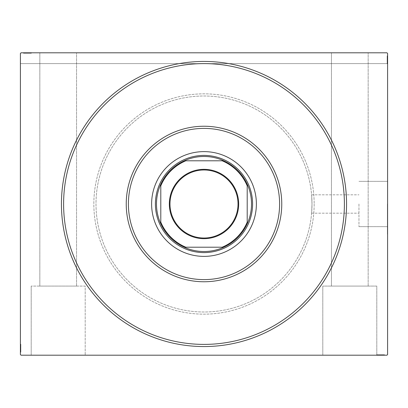 <?xml version="1.0" encoding="UTF-8"?>
<svg xmlns="http://www.w3.org/2000/svg" width="408" height="408" viewBox="0 0 408 408"><rect width="100%" height="100%" fill="white"/><g stroke="black" fill="none" stroke-linecap="round" stroke-linejoin="round"><path stroke-width="0.31" stroke-dasharray="2.04 1.53" d="M63.602 204A140.398 140.398 0 0 0 204 344.398A140.398 140.398 0 0 0 344.398 204A140.398 140.398 0 0 0 204 63.602A140.398 140.398 0 0 0 63.602 204A140.398 140.398 0 0 0 204 344.398A140.398 140.398 0 0 0 344.398 204A140.398 140.398 0 0 0 204 63.602A140.398 140.398 0 0 0 63.602 204A140.398 140.398 0 0 0 204 344.398A140.398 140.398 0 0 0 344.398 204A140.398 140.398 0 0 0 204 63.602A140.398 140.398 0 0 0 63.602 204M322.799 286.079L322.799 355.2L376.798 355.2L322.799 355.2L376.798 355.2L322.799 355.2L322.799 286.079L376.798 286.079L376.798 355.2L384.555 355.2L376.798 355.2L384.361 355.2L376.798 355.2L384.361 355.2L376.798 355.2L376.798 286.079L322.799 286.079M31.202 286.079L31.202 355.2L85.201 355.2L31.202 355.2L85.201 355.2L31.202 355.2L31.202 286.079L85.201 286.079L85.201 355.2L85.201 286.079L31.202 286.079M358.958 204L358.958 226.639L358.958 204M311.998 204C311.574 215.842 311.574 215.842 311.998 204C311.574 215.842 311.574 215.842 311.998 204C311.574 215.842 311.574 215.842 311.998 204C311.574 215.842 311.574 215.842 311.998 204A107.998 107.998 0 0 0 204 96.002A107.998 107.998 0 0 0 96.002 204A107.998 107.998 0 0 0 204 311.998A107.998 107.998 0 0 0 311.998 204C311.574 192.158 311.574 192.158 311.998 204C311.574 192.158 311.574 192.158 311.998 204C311.574 192.158 311.574 192.158 311.998 204C311.574 192.158 311.574 192.158 311.998 204A107.998 107.998 0 0 0 204 96.002A107.998 107.998 0 0 0 96.002 204A107.998 107.998 0 0 0 204 311.998A107.998 107.998 0 0 0 311.998 204A107.998 107.998 0 0 0 204 96.002A107.998 107.998 0 0 0 96.002 204A107.998 107.998 0 0 0 204 311.998A107.998 107.998 0 0 0 311.998 204A107.998 107.998 0 0 0 204 96.002A107.998 107.998 0 0 0 96.002 204A107.998 107.998 0 0 0 204 311.998A107.998 107.998 0 0 0 311.998 204M387.386 204L387.386 234.238L387.386 204M387.6 204L387.6 234.238L387.6 204M76.561 286.079L76.561 52.8L39.841 52.8L76.561 52.8L39.841 52.8L76.561 52.8L76.561 286.079L39.841 286.079L39.841 52.8L39.841 286.079L76.561 286.079M368.159 286.079L368.159 52.8L331.439 52.8L368.159 52.8L331.439 52.8L368.159 52.8L368.159 286.079L331.439 286.079L331.439 52.8L331.439 286.079L368.159 286.079M24.898 53.234L31.202 53.234L23.542 53.234L24.801 53.234L24.174 53.234L24.174 52.8L24.801 52.8L23.542 52.8L24.801 52.8L23.542 52.8L24.801 52.8L23.542 52.8L24.174 52.8L24.174 53.234L24.801 53.234L24.801 52.8L24.22 52.8L31.396 52.8L23.445 52.8L31.396 52.8L23.445 52.8L31.396 52.8L23.445 52.8L31.202 52.8L23.445 52.8L31.202 52.8L23.542 52.8L24.801 52.8L24.801 53.234L24.22 53.234L24.22 52.8L30.62 52.8L23.542 52.8L29.264 52.8L24.22 52.8L24.22 53.234L31.202 53.234L31.202 52.8L31.202 53.234L23.445 53.234L23.445 52.8L23.445 53.234L24.317 53.234L24.317 52.8L24.332 53.234L24.898 53.234L24.898 52.8M21.048 52.8L386.952 52.8L21.048 52.8L386.952 52.8L387.6 53.448L387.6 354.552L386.952 355.2L21.048 355.2L20.4 354.552L20.4 53.448L21.048 52.8M383.102 354.766L376.798 354.766L384.555 354.766L384.555 355.2L376.604 355.2L384.555 355.2L376.604 355.2L384.555 355.2L376.604 355.2L384.555 355.2L384.555 354.766L383.683 354.766L383.683 355.2L383.668 354.766L383.102 354.766L383.102 355.2M381.755 354.766L376.604 354.766L384.555 354.766L376.798 354.766L384.458 354.766L383.199 354.766L383.826 354.766L383.826 355.2L383.199 355.2L384.458 355.2L383.199 355.2L384.458 355.2L383.199 355.2L384.458 355.2L383.826 355.2L383.826 354.766L383.199 354.766L383.199 355.2L383.199 354.766L383.78 354.766L383.78 355.2L377.38 355.2L383.78 355.2L377.38 355.2L383.78 355.2L379.415 355.2L383.78 355.2L383.78 354.766L382.495 354.766L382.495 355.2L382.51 354.766L381.755 354.766L381.755 355.2M387.166 62.516L387.166 55.845L387.166 63.602L387.166 55.845L387.166 63.602L387.166 56.039L387.166 61.562L387.166 60.751L387.6 60.746L387.6 55.942L387.6 61.659L387.6 56.039L387.6 61.562L387.6 60.751L387.166 60.751L387.166 61.659L387.6 61.659L387.6 55.942L387.6 61.659L387.166 61.659L387.166 60.874L387.6 60.879L387.6 63.796L387.6 55.845L387.6 60.879L387.166 60.874L387.166 62.031L387.6 62.031L387.166 62.052L387.166 63.796L387.6 63.796L387.6 55.845L387.6 63.796L387.6 55.845L387.6 63.796L387.166 63.796L387.166 62.516L387.6 62.516M387.6 56.039L387.6 63.602L387.6 53.448L386.952 52.8L387.6 53.448L387.6 63.602L387.6 56.039L387.6 63.602L387.6 56.039L387.166 56.039L387.6 56.039M387.166 57.9L387.166 62.827L387.166 55.942L387.166 57.202L387.166 56.574L387.6 56.574L387.6 57.202L387.6 55.942L387.6 57.202L387.6 55.942L387.6 57.202L387.6 55.942L387.6 56.574L387.166 56.574L387.166 57.202L387.6 57.202L387.166 57.202L387.166 56.62L387.6 56.62L387.6 63.021L387.6 56.62L387.6 63.021L387.6 56.62L387.6 60.981L387.6 56.62L387.166 56.62L387.166 57.9L387.6 57.9M20.4 63.602L20.4 53.448L20.4 63.602L387.6 63.602L20.4 63.602M20.834 345.484L20.834 352.155L20.834 344.398L20.834 352.155L20.834 344.398L20.834 351.961L20.834 346.438L20.834 347.249L20.4 347.254L20.4 352.058L20.4 346.341L20.4 351.961L20.4 346.438L20.4 347.249L20.834 347.249L20.834 346.341L20.4 346.341L20.4 352.058L20.4 346.341L20.834 346.341L20.834 347.126L20.4 347.121L20.4 344.204L20.4 352.155L20.4 347.121L20.834 347.126L20.834 345.969L20.4 345.969L20.834 345.948L20.834 344.204L20.4 344.204L20.4 352.155L20.4 344.204L20.4 352.155L20.4 344.204L20.834 344.204L20.834 345.484L20.4 345.484M20.4 351.961L20.4 344.398L20.4 351.961L20.4 344.398L20.4 351.961L20.834 351.961L20.4 351.961M20.834 350.1L20.834 345.173L20.834 352.058L20.834 350.798L20.834 351.426L20.4 351.426L20.4 350.798L20.4 352.058L20.4 350.798L20.4 352.058L20.4 350.798L20.4 352.058L20.4 351.426L20.834 351.426L20.834 350.798L20.4 350.798L20.834 350.798L20.834 351.38L20.4 351.38L20.4 344.979L20.4 351.38L20.4 344.979L20.4 351.38L20.4 347.019L20.4 351.38L20.834 351.38L20.834 350.1L20.4 350.1M20.834 344.398L20.4 344.398L20.834 344.398M20.834 344.204L20.834 352.155L20.4 352.155L20.834 352.155L20.4 352.155L20.834 352.155L20.834 348.213L20.4 348.213L20.834 348.213L20.834 344.204L20.834 348.177L20.4 348.177L20.834 348.177L20.834 352.155L20.834 344.979L20.4 344.979L20.834 344.979L20.834 348.213L20.4 348.213L20.834 348.213L20.834 344.204L20.4 344.204M20.834 351.283L20.4 351.283M20.834 350.702L20.4 350.702M20.834 351.268L20.4 351.268M20.834 349.539L20.4 349.539L20.834 349.539M20.834 345.856L20.834 348.764L20.834 345.856L20.4 345.856L20.4 348.764L20.4 345.856L20.4 348.764L20.4 345.856L20.834 345.856L20.834 348.764L20.4 348.764L20.834 348.764L20.834 345.856M20.834 350.36L20.4 350.36M20.834 346.015L20.4 346.015M20.834 350.487L20.834 344.979L20.834 351.38L20.834 350.487L20.4 350.487M20.834 350.12L20.4 350.105M20.834 349.355L20.4 349.355M20.834 345.938L20.4 345.938M20.834 346.917L20.4 346.917M20.834 347.667L20.4 347.667M20.834 346.341L20.834 351.38L20.4 351.38L20.834 351.38L20.4 351.38L20.834 351.38L20.834 349.217L20.4 349.212L20.834 349.212L20.834 352.058L20.4 352.058L20.834 352.058L20.834 351.426L20.834 352.058L20.4 352.058L20.834 352.058L20.834 351.426L20.4 351.426L20.834 351.426L20.834 350.798L20.4 350.798L20.834 350.798L20.834 352.058L20.834 346.341L20.4 346.341M20.834 346.275L20.4 346.275M20.834 347.881L20.4 347.881M20.834 349.814L20.4 349.814L20.4 348.376L20.4 351.186L20.834 348.376L20.834 349.814M20.834 345.173L20.4 345.173L20.4 351.186L20.4 345.173L20.834 345.173L20.834 351.186L20.4 351.186L20.834 351.186L20.834 348.274L20.4 348.274L20.834 348.274L20.834 345.173L20.4 345.173L20.834 345.173M20.834 346.285L20.4 346.285M20.834 347.601L20.4 347.601M20.834 348.376L20.4 348.376L20.834 348.376M20.834 348.463L20.4 348.463M20.834 348.177L20.4 348.177L20.834 348.177M20.834 344.979L20.4 344.979M20.834 344.673L20.4 344.673M20.834 351.186L20.4 351.186M20.834 345.387L20.4 345.387M20.834 350.992L20.4 350.992M20.834 348.764L20.4 348.764L20.834 348.764M20.834 347.019L20.4 347.019L20.834 347.019L20.834 349.217L20.834 347.019L20.4 347.019M20.834 347.759L20.4 347.759M20.834 348.264L20.4 348.264M20.834 349.605L20.4 349.605M20.834 350.462L20.4 350.462M20.834 351.308L20.4 351.308M20.834 349.962L20.4 349.962M20.834 349.391L20.4 349.391M20.834 348.641L20.4 348.641M20.834 347.789L20.4 347.789M20.834 346.438L20.4 346.438L20.834 346.438M20.834 346.53L20.4 346.53M20.834 347.116L20.4 347.116M20.834 348.208L20.4 348.208M20.834 347.249L20.4 347.249M20.834 349.217L20.4 349.217L20.834 349.217M20.834 352.058L20.834 351.426L20.4 351.426L20.834 351.426L20.834 350.798L20.834 352.058L20.4 352.058M387.166 63.602L387.6 63.602L387.166 63.602M387.166 63.796L387.166 55.845L387.6 55.845L387.166 55.845L387.6 55.845L387.166 55.845L387.166 59.787L387.6 59.787L387.166 59.787L387.166 63.796L387.166 59.823L387.6 59.823L387.166 59.823L387.166 55.845L387.166 63.021L387.6 63.021L387.166 63.021L387.166 59.787L387.6 59.787L387.166 59.787L387.166 63.796L387.6 63.796M387.166 56.717L387.6 56.717M387.166 57.298L387.6 57.298M387.166 56.732L387.6 56.732M387.166 58.461L387.6 58.461L387.166 58.461M387.166 62.143L387.166 59.237L387.166 62.143L387.6 62.143L387.6 59.237L387.6 62.143L387.6 59.237L387.6 62.143L387.166 62.143L387.166 59.237L387.6 59.237L387.166 59.237L387.166 62.143M387.166 57.64L387.6 57.64M387.166 61.985L387.6 61.985M387.166 57.513L387.166 63.021L387.166 56.62L387.166 57.513L387.6 57.513M387.166 57.88L387.6 57.895M387.166 58.645L387.6 58.645M387.166 62.062L387.6 62.062M387.166 61.083L387.6 61.083M387.166 60.333L387.6 60.333M387.166 61.659L387.166 56.62L387.6 56.62L387.166 56.62L387.6 56.62L387.166 56.62L387.166 58.783L387.6 58.788L387.166 58.788L387.166 55.942L387.6 55.942L387.166 55.942L387.166 56.574L387.166 55.942L387.6 55.942L387.166 55.942L387.166 56.574L387.6 56.574L387.166 56.574L387.166 57.202L387.6 57.202L387.166 57.202L387.166 55.942L387.166 61.659L387.6 61.659M387.166 61.725L387.6 61.725M387.166 60.119L387.6 60.119M387.166 58.186L387.6 58.186L387.6 59.624L387.6 56.814L387.166 59.624L387.166 58.186M387.166 62.827L387.6 62.827L387.6 56.814L387.6 62.827L387.166 62.827L387.166 56.814L387.6 56.814L387.166 56.814L387.166 59.726L387.6 59.726L387.166 59.726L387.166 62.827L387.6 62.827L387.166 62.827M387.166 61.715L387.6 61.715M387.166 60.399L387.6 60.399M387.166 59.624L387.6 59.624L387.166 59.624M387.166 59.537L387.6 59.537M387.166 59.823L387.6 59.823L387.166 59.823M387.166 63.021L387.6 63.021M387.166 63.327L387.6 63.327M387.166 56.814L387.6 56.814M387.166 62.613L387.6 62.613M387.166 57.008L387.6 57.008M387.166 59.237L387.6 59.237L387.166 59.237M387.166 60.981L387.6 60.981L387.166 60.981L387.166 58.783L387.166 60.981L387.6 60.981M387.166 60.241L387.6 60.241M387.166 59.736L387.6 59.736M387.166 58.395L387.6 58.395M387.166 57.538L387.6 57.538M387.166 56.692L387.6 56.692M387.166 58.038L387.6 58.038M387.166 58.609L387.6 58.609M387.166 59.359L387.6 59.359M387.166 60.211L387.6 60.211M387.166 61.562L387.6 61.562L387.166 61.562M387.166 61.47L387.6 61.47M387.166 60.884L387.6 60.884M387.166 59.792L387.6 59.792M387.166 60.751L387.6 60.751M387.166 58.783L387.6 58.783L387.166 58.783M387.166 55.942L387.166 56.574L387.6 56.574L387.166 56.574L387.166 57.202L387.166 55.942L387.6 55.942M25.48 53.234L31.396 53.234L23.639 53.234L31.202 53.234L23.639 53.234L31.202 53.234L31.202 52.8L31.202 53.234L31.202 52.8L31.202 53.234L31.202 52.8L31.202 53.234L31.202 52.8L31.202 53.234L25.097 53.234L25.097 52.8L25.097 53.234L25.48 53.234L25.48 52.8M29.07 53.234L23.445 53.234L31.396 53.234L23.445 53.234L27.387 53.234L23.639 53.234L23.639 52.8L23.639 53.234L23.639 52.8L23.639 53.234L23.639 52.8L23.639 53.234L23.639 52.8L23.639 53.234L23.639 52.8L23.639 53.234L23.639 52.8L23.639 53.234L23.639 52.8L23.639 53.234L23.639 52.8L23.639 53.234L26.061 53.234L26.061 52.8L26.061 53.234L26.061 52.8L26.061 53.234L23.639 53.234L23.639 52.8L23.639 53.234L31.202 53.234L31.202 52.8L31.202 53.234L31.202 52.8L31.202 53.234L31.202 52.8L31.202 53.234L31.202 52.8L31.202 53.234L23.639 53.234L23.639 52.8L23.639 53.234L29.167 53.234L29.167 52.8L29.167 53.234L28.351 53.234L28.351 52.8L28.346 53.234L29.264 53.234L29.07 52.8M29.743 53.234L26.836 53.234L29.743 53.234L29.743 52.8L26.836 52.8L29.743 52.8L26.836 52.8L29.743 52.8L29.743 53.234L26.836 53.234L26.836 52.8L26.836 53.234L29.743 53.234M25.24 53.234L25.24 52.8M29.585 53.234L29.585 52.8M25.505 53.234L25.495 52.8M26.245 53.234L26.245 52.8M28.478 53.234L28.484 52.8M29.631 53.234L29.631 52.8M31.396 53.234L31.396 52.8M30.116 53.234L30.116 52.8M29.651 53.234L29.651 52.8L29.662 53.234M30.62 53.234L30.62 52.8M28.682 53.234L28.682 52.8M27.933 53.234L27.933 52.8M27.387 53.234L27.392 52.8M27.423 53.234L27.423 52.8L27.423 53.234M23.445 53.234L23.445 52.8L23.445 53.234M29.264 53.234L24.22 53.234L24.22 52.8L24.22 53.234L24.22 52.8L24.22 53.234L26.382 53.234L26.387 52.8L26.387 53.234L23.542 53.234L23.542 52.8L23.542 53.234L24.174 53.234L23.542 53.234L23.542 52.8L23.542 53.234L24.174 53.234L24.174 52.8L24.174 53.234L24.801 53.234L24.801 52.8L24.801 53.234L23.542 53.234L29.264 53.234L29.264 52.8M29.325 53.234L29.325 52.8L27.999 52.8L29.315 52.8L29.315 53.234M27.719 53.234L27.719 52.8M25.786 53.234L25.786 52.8L27.224 52.8L24.414 52.8L25.786 52.8L25.786 53.234M30.427 53.234L30.427 52.8L24.414 52.8L30.427 52.8L30.427 53.234M27.999 53.234L27.999 52.8M27.224 53.234L27.224 52.8L27.224 53.234M27.137 53.234L27.137 52.8M24.414 53.234L24.414 52.8M30.926 53.234L30.926 52.8M27.326 53.234L27.336 52.8M30.212 53.234L30.212 52.8M24.608 53.234L24.608 52.8M26.836 53.234L26.836 52.8L26.836 53.234M28.585 53.234L28.585 52.8L28.585 53.234L26.382 53.234L28.585 53.234L28.585 52.8M27.841 53.234L27.841 52.8M25.995 53.234L25.995 52.8M25.138 53.234L25.138 52.8M24.291 53.234L24.291 52.8M25.112 53.234L25.112 52.8M25.638 53.234L25.638 52.8M26.209 53.234L26.209 52.8M26.959 53.234L26.959 52.8M27.81 53.234L27.81 52.8M28.351 53.234L28.351 52.8M26.382 53.234L26.382 52.8L26.382 53.234M23.542 53.234L24.174 53.234L24.174 52.8L24.174 53.234L24.801 53.234L23.542 53.234L23.542 52.8M382.52 354.766L376.798 354.766L384.361 354.766L376.798 354.766L376.798 355.2L376.798 354.766L376.798 355.2L376.798 354.766L376.798 355.2L376.798 354.766L376.798 355.2L376.798 354.766L376.798 355.2L376.798 354.766L382.903 354.766L382.903 355.2L382.903 354.766L382.52 354.766L382.52 355.2M378.93 354.766L384.555 354.766L376.604 354.766L384.555 354.766L380.613 354.766L384.361 354.766L384.361 355.2L384.361 354.766L384.361 355.2L384.361 354.766L384.361 355.2L384.361 354.766L384.361 355.2L384.361 354.766L384.361 355.2L384.361 354.766L384.361 355.2L384.361 354.766L384.361 355.2L384.361 354.766L384.361 355.2L384.361 354.766L381.939 354.766L381.939 355.2L381.939 354.766L381.939 355.2L381.939 354.766L384.361 354.766L384.361 355.2L384.361 354.766L376.798 354.766L376.798 355.2L376.798 354.766L376.798 355.2L376.798 354.766L376.798 355.2L376.798 354.766L376.798 355.2L376.798 354.766L384.361 354.766L384.361 355.2L384.361 354.766L378.833 354.766L378.833 355.2L378.833 354.766L379.649 354.766L379.649 355.2L379.654 354.766L378.736 354.766L378.93 355.2M378.257 354.766L381.164 354.766L378.257 354.766L378.257 355.2L381.164 355.2L378.257 355.2L381.164 355.2L378.257 355.2L378.257 354.766L381.164 354.766L381.164 355.2L381.164 354.766L378.257 354.766M382.76 354.766L382.76 355.2M378.415 354.766L378.415 355.2M379.522 354.766L379.517 355.2M378.369 354.766L378.369 355.2M376.604 354.766L376.604 355.2M377.885 354.766L377.885 355.2M378.349 354.766L378.349 355.2L378.338 354.766M377.38 354.766L377.38 355.2M379.318 354.766L379.318 355.2M380.067 354.766L380.067 355.2M380.613 354.766L380.608 355.2M380.577 354.766L380.577 355.2L380.577 354.766M384.555 354.766L384.555 355.2L384.555 354.766M378.736 354.766L383.78 354.766L383.78 355.2L383.78 354.766L383.78 355.2L383.78 354.766L381.618 354.766L381.613 355.2L381.613 354.766L384.458 354.766L384.458 355.2L384.458 354.766L383.826 354.766L384.458 354.766L384.458 355.2L384.458 354.766L383.826 354.766L383.826 355.2L383.826 354.766L383.199 354.766L383.199 355.2L383.199 354.766L384.458 354.766L378.736 354.766L378.736 355.2M378.675 354.766L378.675 355.2L380.001 355.2L378.685 355.2L378.685 354.766M380.281 354.766L380.281 355.2M382.214 354.766L382.214 355.2L380.776 355.2L383.586 355.2L382.214 355.2L382.214 354.766M377.573 354.766L377.573 355.2L383.586 355.2L377.573 355.2L377.573 354.766M380.001 354.766L380.001 355.2M380.776 354.766L380.776 355.2L380.776 354.766M380.863 354.766L380.863 355.2M383.586 354.766L383.586 355.2M377.074 354.766L377.074 355.2M380.674 354.766L380.664 355.2M377.788 354.766L377.788 355.2M383.392 354.766L383.392 355.2M381.164 354.766L381.164 355.2L381.164 354.766M379.415 354.766L379.415 355.2L379.415 354.766L381.618 354.766L379.415 354.766L379.415 355.2M380.159 354.766L380.159 355.2M382.005 354.766L382.005 355.2M382.862 354.766L382.862 355.2M383.709 354.766L383.709 355.2M382.888 354.766L382.888 355.2M382.362 354.766L382.362 355.2M381.791 354.766L381.791 355.2M381.041 354.766L381.041 355.2M380.19 354.766L380.19 355.2M379.649 354.766L379.649 355.2M381.618 354.766L381.618 355.2L381.618 354.766M384.458 354.766L383.826 354.766L383.826 355.2L383.826 354.766L383.199 354.766L384.458 354.766L384.458 355.2M252.598 204A48.598 48.598 0 0 0 204 155.402A48.598 48.598 0 0 0 155.402 204A48.598 48.598 0 0 0 204 252.598A48.598 48.598 0 0 0 252.598 204A48.598 48.598 0 0 0 204 155.402A48.598 48.598 0 0 0 155.402 204A48.598 48.598 0 0 0 204 252.598A48.598 48.598 0 0 0 252.598 204A48.598 48.598 0 0 0 204 155.402A48.598 48.598 0 0 0 155.402 204A48.598 48.598 0 0 0 204 252.598A48.598 48.598 0 0 0 252.598 204M256.382 204A52.382 52.382 0 0 0 204 151.618A52.382 52.382 0 0 0 151.618 204A52.382 52.382 0 0 0 204 256.382A52.382 52.382 0 0 0 256.382 204M314.16 204A110.16 110.16 0 0 1 204 314.16A110.16 110.16 0 0 1 93.84 204A110.16 110.16 0 0 1 204 93.84A110.16 110.16 0 0 1 314.16 204A110.16 110.16 0 0 1 204 314.16A110.16 110.16 0 0 1 93.84 204A110.16 110.16 0 0 1 204 93.84A110.16 110.16 0 0 1 314.16 204M126.24 204A77.76 77.76 0 0 0 204 281.76A77.76 77.76 0 0 0 281.76 204A77.76 77.76 0 0 0 204 126.24A77.76 77.76 0 0 0 126.24 204M238.022 204A34.022 34.022 0 0 0 204 169.978A34.022 34.022 0 0 0 169.978 204A34.022 34.022 0 0 0 204 238.022A34.022 34.022 0 0 0 238.022 204M223.798 247.202A47.522 47.522 0 0 0 247.202 223.798M160.798 223.798A47.522 47.522 0 0 0 184.202 247.202M160.798 185.813L160.798 222.187M222.187 160.798L185.813 160.798M247.202 222.187L247.202 185.813M185.813 247.202L222.187 247.202M184.202 160.798A47.522 47.522 0 0 0 160.798 184.202M247.202 184.202A47.522 47.522 0 0 0 223.798 160.798M20.834 349.432L20.4 349.432M20.834 349.503L20.4 349.503M20.834 348.151L20.4 348.151M20.834 348.83L20.4 348.83M387.166 58.568L387.6 58.568M387.166 58.497L387.6 58.497M387.166 59.849L387.6 59.849M387.166 59.17L387.6 59.17M26.168 53.234L26.168 52.8M26.097 53.234L26.097 52.8M27.448 53.234L27.448 52.8M26.77 53.234L26.77 52.8M381.832 354.766L381.832 355.2M381.903 354.766L381.903 355.2M380.552 354.766L380.552 355.2M381.23 354.766L381.23 355.2M382.505 354.766L382.505 355.2M311.61 213.18L358.958 213.18L311.61 213.18M358.958 226.639L387.386 226.639L358.958 226.639M358.958 181.361L387.386 181.361L358.958 181.361M311.61 194.82L358.958 194.82L311.61 194.82"/><path stroke-width="0.61" d="M346.56 204A142.56 142.56 0 0 1 204 346.56A142.56 142.56 0 0 1 61.44 204A142.56 142.56 0 0 1 204 61.44A142.56 142.56 0 0 1 346.56 204M21.048 52.8L386.952 52.8L387.6 53.448L387.6 354.552L386.952 355.2L21.048 355.2L20.4 354.552L20.4 53.448L21.048 52.8M128.398 204A75.602 75.602 0 0 0 204 279.602A75.602 75.602 0 0 0 279.602 204A75.602 75.602 0 0 0 204 128.398A75.602 75.602 0 0 0 128.398 204M281.76 204A77.76 77.76 0 0 1 204 281.76A77.76 77.76 0 0 1 126.24 204A77.76 77.76 0 0 1 204 126.24A77.76 77.76 0 0 1 281.76 204M151.618 204A52.382 52.382 0 0 1 204 151.618A52.382 52.382 0 0 1 256.382 204A52.382 52.382 0 0 1 204 256.382A52.382 52.382 0 0 1 151.618 204M63.602 204A140.398 140.398 0 0 0 204 344.398A140.398 140.398 0 0 0 344.398 204A140.398 140.398 0 0 0 204 63.602A140.398 140.398 0 0 0 63.602 204M169.33 204A34.67 34.67 0 0 1 204 169.33A34.67 34.67 0 0 1 238.67 204A34.67 34.67 0 0 1 204 238.67A34.67 34.67 0 0 1 169.33 204M238.022 204A34.022 34.022 0 0 0 204 169.978A34.022 34.022 0 0 0 169.978 204A34.022 34.022 0 0 0 204 238.022A34.022 34.022 0 0 0 238.022 204M156.478 204A47.522 47.522 0 0 0 160.798 223.798L160.798 222.187L160.798 223.798A47.522 47.522 0 0 0 223.798 247.202L222.187 247.202L223.798 247.202A47.522 47.522 0 0 0 247.202 184.202L247.202 185.813L247.202 184.202A47.522 47.522 0 0 0 223.798 160.798L185.813 160.798A46.874 46.874 0 0 0 160.798 185.813L160.798 222.187A46.874 46.874 0 0 0 185.813 247.202L222.187 247.202A46.874 46.874 0 0 0 247.202 222.187L247.202 185.813A46.874 46.874 0 0 0 222.187 160.798L223.798 160.798A47.522 47.522 0 0 0 160.798 184.202L160.798 185.813L160.798 184.202A47.522 47.522 0 0 0 156.478 204M252.598 204A48.598 48.598 0 0 1 204 252.598A48.598 48.598 0 0 1 155.402 204A48.598 48.598 0 0 1 204 155.402A48.598 48.598 0 0 1 252.598 204M247.202 223.798L247.202 222.187L247.202 223.798M184.202 247.202L185.813 247.202L184.202 247.202"/></g></svg>
